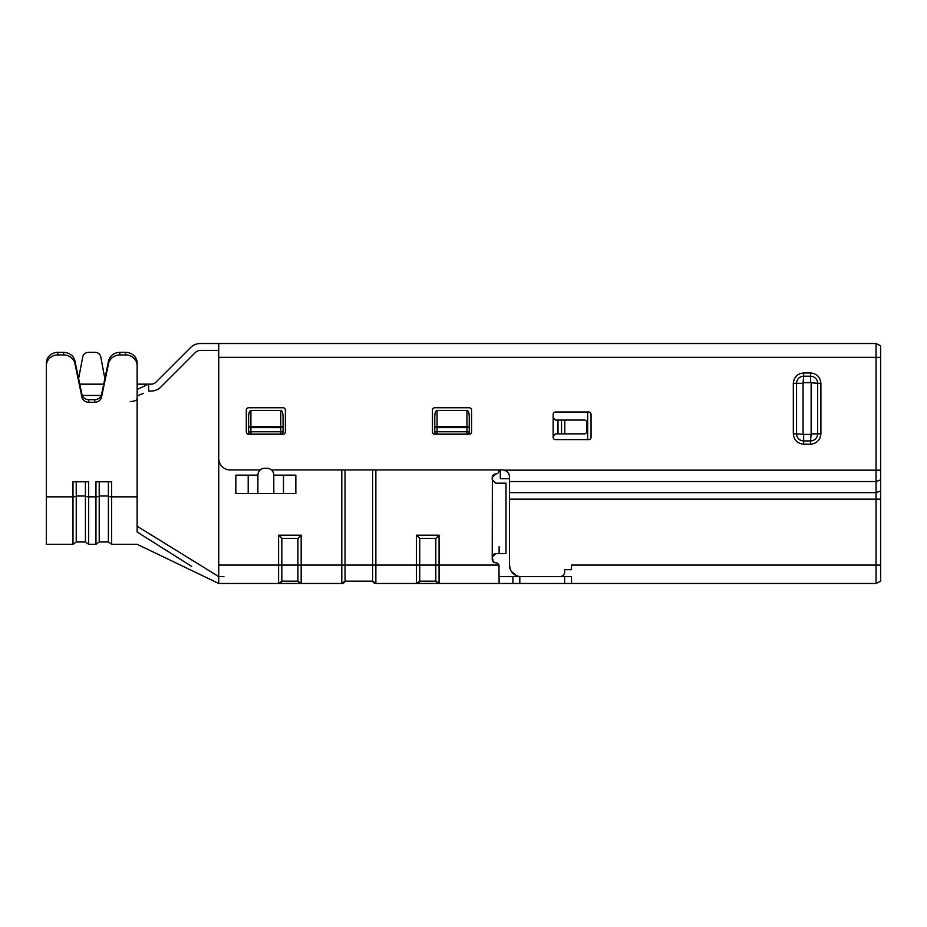 <?xml version="1.0" encoding="UTF-8"?>
<svg xmlns="http://www.w3.org/2000/svg" width="927" height="927" viewBox="0 0 927 927"><rect width="100%" height="100%" fill="white"/><g stroke="black" fill="none" stroke-linecap="round" stroke-linejoin="round"><path stroke-width="1.39" d="M500.325 469.931L500.325 478.68L509.468 478.68M587.648 412.017L587.648 439.595M466.941 410.406C468.332 410.788 469.097 412.805 469.247 416.455L469.247 427.637L466.941 427.637L466.941 431.785L469.247 431.785L469.247 427.637A2.294 0.869 180 0 0 466.941 426.768L466.941 410.406L437.069 410.406C435.678 410.788 434.914 412.805 434.775 416.455L434.775 431.785L434.775 427.637L437.069 427.637L437.069 431.785L466.941 431.785L466.941 434.079A2.294 2.294 0 0 0 469.247 431.785M437.069 434.079L437.069 431.785L434.775 431.785A2.294 2.294 0 0 0 437.069 434.079L466.941 434.079M283.477 493.523L295.84 493.523L295.84 475.134L283.477 475.134L283.477 493.523L235.84 493.523L235.84 475.134L257.915 475.134L248.204 475.134L248.204 493.523M280.777 410.406L280.777 426.768L250.904 426.768L250.904 427.637L280.777 427.637L280.777 426.768A2.294 0.869 180 0 1 283.083 427.637L283.083 416.455C282.932 412.805 282.167 410.788 280.777 410.406L250.904 410.406C249.514 410.788 248.749 412.805 248.61 416.455L248.61 431.785A2.294 2.294 0 0 0 250.904 434.079L280.777 434.079A2.294 2.294 0 0 0 283.083 431.785L283.083 427.637L280.777 427.637L280.777 431.785L250.904 431.785L250.904 427.637L248.61 427.637L248.61 431.785L250.904 431.785L250.904 434.079M375.864 469.931L375.864 565.088L416.478 565.088L416.478 535.18L439.074 535.18L439.074 565.088L498.923 565.088L499.12 566.235L498.923 565.088A3.453 3.453 0 0 0 495.678 562.793A3.453 3.453 0 0 1 492.225 559.34L492.225 557.046L493.234 561.774L495.678 562.793M492.353 480.673L492.225 557.046L495.678 553.593L506.015 553.593L506.015 483.187L506.015 490.082L506.015 483.187L495.678 483.187L492.225 479.734L492.225 477.44A3.453 3.453 0 0 1 495.678 473.987A3.453 3.453 0 0 0 499.12 470.545L499.12 469.931M218.726 395.006L218.726 583.477L278.587 583.477L225.62 583.477M498.112 472.979L498.842 471.901M495.678 473.987L492.225 477.44M416.478 535.18L419.734 538.425L419.734 565.088L416.478 565.088L416.478 583.477A3.453 3.453 0 0 0 419.734 581.171L435.817 581.171L435.817 565.088L439.074 565.088L439.074 583.477L435.817 581.171A3.453 3.453 0 0 0 439.074 583.477L375.864 583.477L499.12 583.477L498.923 565.088M218.726 565.088L278.587 565.088L278.587 535.18L301.171 535.18L301.171 565.088L341.785 565.088L341.785 583.477L301.171 583.477L341.785 583.477A3.453 3.453 0 0 0 345.041 581.171L372.619 581.171A3.453 3.453 0 0 0 375.864 583.477L372.619 581.171L372.619 469.931M223.894 576.582L218.726 576.582L137.138 526.235L218.726 576.582M499.12 583.477L512.909 583.477L512.909 576.582L499.12 576.582M512.909 576.582L571.519 576.582L571.519 583.477L876.05 583.477L880.65 581.171L880.65 345.829L876.05 343.523L876.05 470.163L504.346 470.163A6.895 6.895 0 0 0 502.573 469.931L271.402 469.931M345.041 469.931L345.041 581.171L341.785 583.477M301.171 535.18L297.915 538.425L281.831 538.425L281.831 581.171L297.915 581.171A3.453 3.453 0 0 0 301.171 583.477L278.587 583.477L301.171 583.477L297.915 581.171L297.915 538.425M278.587 535.18L281.831 538.425M439.074 535.18L435.817 538.425L419.734 538.425M416.478 583.477L419.734 581.171L419.734 565.088L435.817 565.088L435.817 538.425M512.909 583.477L571.519 583.477M301.171 583.477L301.171 565.088L278.587 565.088L278.587 583.477A3.453 3.453 0 0 0 281.831 581.171L297.915 581.171M278.587 583.477L281.831 581.171M175.806 556.397L180.058 559.085M191.634 566.385L137.138 532.005C137.184 548.309 137.184 548.309 137.138 532.005L137.138 363.036A11.495 10.66 180 0 0 125.643 352.387L119.826 352.387A11.495 10.66 180 0 0 108.552 361.009L101.53 394.52A6.895 6.396 0 0 1 94.763 399.688L88.725 399.688A6.895 6.396 0 0 1 81.958 394.52L74.936 361.009A11.495 10.66 180 0 0 63.65 352.387L57.845 352.387A11.495 10.66 180 0 0 46.35 363.036L46.35 365.62A11.495 10.66 -0 0 1 57.845 354.971L63.65 354.971A11.495 10.66 0 0 1 74.936 363.593L81.958 397.104A6.895 6.396 180 0 0 88.725 402.272L94.763 402.272A6.895 6.396 180 0 0 101.53 397.104L108.552 363.593A11.495 10.66 0 0 1 119.826 354.971L125.643 354.971L125.643 352.387M137.138 365.62A11.495 10.66 180 0 0 125.643 354.971M137.138 496.849L111.657 496.849L111.657 481.785L95.956 481.785L95.956 496.849A3.453 1.286 0 0 0 99.212 495.991L99.212 481.785M46.35 496.849L72.978 496.849L72.978 544.288L46.35 544.288L46.35 365.62M76.234 481.785L76.234 495.991L85.423 495.991A3.453 1.286 0 0 0 88.668 496.849L88.668 481.785L72.978 481.785L72.978 496.849A3.453 1.286 0 0 0 76.234 495.991L76.234 541.982L85.423 541.982L85.423 481.785M218.726 583.477L137.138 544.288L111.657 544.288L108.401 541.982L108.401 481.785M78.621 378.587L82.746 356.791A5.747 5.33 180 0 1 88.413 352.387L95.075 352.387A5.747 5.33 180 0 1 100.742 356.791L104.867 378.587M95.956 544.288L88.668 544.288L88.668 496.849L95.956 496.849L95.956 544.288L99.212 541.982L99.212 495.991L108.401 495.991A3.453 1.286 180 0 0 111.657 496.849L111.657 544.288M419.734 581.171L435.817 581.171M492.225 479.734L492.376 480.719L492.225 479.734M499.12 546.698L499.12 553.593M248.204 475.134L257.915 475.134A6.895 6.895 0 0 1 264.809 468.239L266.906 468.239A6.895 6.895 0 0 1 273.778 475.134L283.477 475.134M273.778 475.134L273.813 493.523M492.446 555.852L492.874 555.03M492.99 554.879L493.697 554.219M495.678 553.593L494.728 553.732M260.29 469.931L230.22 469.931A11.495 11.495 0 0 1 218.726 458.448L218.726 343.523L200.302 343.523A13.789 13.789 0 0 0 190.556 347.567L155.979 382.133A6.895 6.895 0 0 1 151.113 384.16L148.644 384.16L148.644 391.055L151.113 391.055A13.789 13.789 0 0 0 160.858 387.011L195.435 352.445A6.895 6.895 0 0 1 200.302 350.418L218.726 350.418M223.326 343.523L227.915 343.523M218.726 343.523L876.05 343.523M469.247 407.764L434.775 407.764A2.294 2.294 0 0 0 432.469 410.058L432.469 431.901A2.294 2.294 0 0 0 434.775 434.195L469.247 434.195A2.294 2.294 0 0 0 471.542 431.901L471.542 410.058A2.294 2.294 0 0 0 469.247 407.764M555.435 412.017A2.294 2.294 0 0 0 553.141 414.311L553.141 417.776L555.435 420.07L558.008 420.07L558.008 433.859L555.435 433.859L553.141 436.165L553.141 437.301A2.294 2.294 0 0 0 555.435 439.595L588.761 439.595A2.294 2.294 0 0 0 591.055 437.301L591.055 414.311A2.294 2.294 0 0 0 588.761 412.017L555.435 412.017M285.377 431.901L285.377 410.058A2.294 2.294 0 0 0 283.083 407.764L248.61 407.764A2.294 2.294 0 0 0 246.304 410.058L246.304 431.901A2.294 2.294 0 0 0 248.61 434.195L283.083 434.195A2.294 2.294 0 0 0 285.377 431.901M880.65 479.919L876.05 481.542L876.05 470.163L880.65 470.163M509.468 481.542L876.05 481.542L876.05 492.643L509.468 492.643L509.468 476.826C509.398 473.627 507.683 471.403 504.346 470.163M880.65 565.088L876.05 565.088L876.05 492.643L880.65 491.009M560.035 576.582A4.6 4.6 0 0 0 564.624 571.982L564.624 569.688L571.519 569.688L571.519 565.088L876.05 565.088L876.05 583.477M509.468 492.643L509.468 565.088L510.395 569.618M511.38 571.438L516.362 575.621M880.65 499.143L509.468 499.143L509.468 565.088A11.495 11.495 0 0 0 520.962 576.582M564.786 433.859L564.786 420.07L584.392 420.07A2.294 2.294 0 0 1 586.687 422.376L586.687 431.565A2.294 2.294 0 0 1 584.392 433.859L558.008 433.859M564.786 420.07L558.008 420.07M820.893 383.291L817.637 383.291L817.637 433.848A7.092 7.092 0 0 1 810.546 440.939L811.137 433.848L820.893 433.848L820.893 383.291C820.233 377.046 816.791 373.604 810.546 372.944L803.651 372.944C797.417 373.604 793.976 377.046 793.315 383.291L793.315 433.848C793.976 440.093 797.417 443.535 803.651 444.195L810.546 444.195C816.791 443.535 820.233 440.093 820.893 433.848M810.546 444.195L810.546 440.939L803.651 440.939A7.092 7.092 0 0 1 796.56 433.848L803.651 434.439L803.651 444.195M793.315 433.848L796.56 433.848L796.56 383.291A7.092 7.092 0 0 1 803.651 376.2L803.072 383.291L793.315 383.291M803.651 372.944L803.651 376.2L810.546 376.2A7.092 7.092 0 0 1 817.637 383.291L810.546 382.7L810.546 372.944M143.43 393.291L137.15 395.991L137.15 389.398L148.644 384.16L137.138 384.16M137.15 395.991L137.138 398.842C136.732 400.429 134.438 401.321 130.244 401.542M137.15 389.398C137.161 382.411 137.161 382.411 137.15 389.398L137.138 392.712M101.252 395.447L82.236 395.447M437.069 410.406L437.069 426.768A2.294 0.869 180 0 0 434.775 427.637M466.941 426.768L437.069 426.768L437.069 427.637L466.941 427.637L466.941 426.768M375.864 583.477L375.864 565.088L341.785 565.088L341.785 469.931M564.624 583.477L564.624 576.582M519.804 583.477L519.804 576.582M57.845 352.387L57.845 354.971M63.65 352.387L63.65 354.971M74.936 361.009L74.936 363.593M81.958 397.104L81.958 394.52M88.725 402.272L88.725 399.688M94.763 402.272L94.763 399.688M101.53 397.104L101.53 394.52M108.552 363.593L108.552 361.009M119.826 352.387L119.826 354.971M280.777 434.079L280.777 431.785L283.083 431.785M250.904 410.406L250.904 426.768A2.294 0.869 180 0 0 248.61 427.637M257.915 475.145L257.868 493.523M880.65 357.312L218.726 357.312M553.141 417.776L553.141 436.165M561.542 433.859L561.542 420.07M811.137 383.291L811.137 433.848M810.546 434.439L803.651 434.439M803.072 433.848L803.072 383.291M803.651 382.7L810.546 382.7M99.212 541.982L108.401 541.982M72.978 544.288L76.234 541.982M88.668 544.288L85.423 541.982M103.697 384.16L79.792 384.16"/></g></svg>
